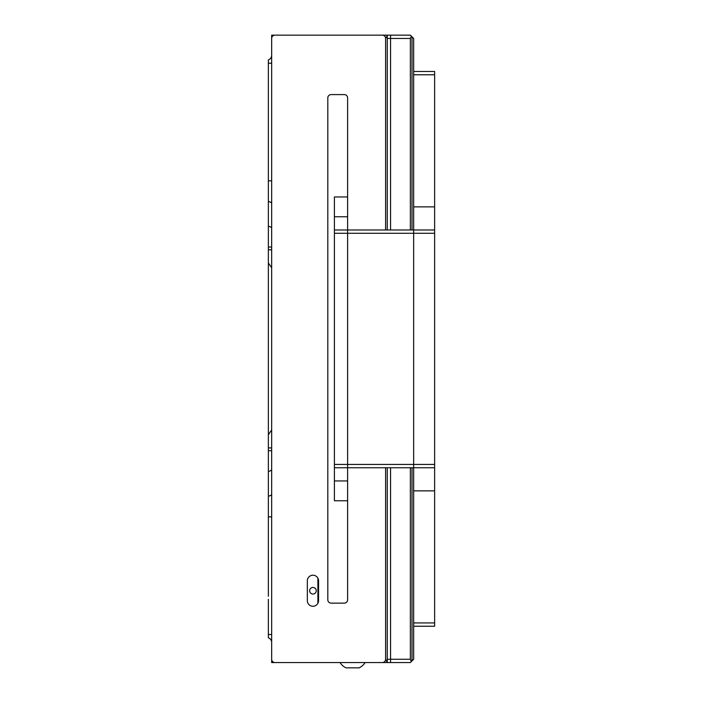 <?xml version="1.0" encoding="UTF-8"?>
<svg xmlns="http://www.w3.org/2000/svg" width="703" height="703" viewBox="0 0 703 703"><rect width="100%" height="100%" fill="white"/><g stroke="black" fill="none" stroke-linecap="round" stroke-linejoin="round"><path stroke-width="1.05" d="M337.053 662.569L271.666 662.569L271.666 35.15L387.248 35.15L387.248 229.978L387.248 35.589L385.596 38.454A3.304 3.304 0 0 0 382.291 35.15L274.97 35.15A3.304 3.304 0 0 0 271.666 38.454L271.666 659.265A3.304 3.304 0 0 0 274.97 662.569L382.291 662.569A3.304 3.304 0 0 0 385.596 659.265L385.596 467.741L385.596 659.265L387.248 662.569L368.091 662.569M387.248 467.741L387.248 662.121L387.248 467.741M312.949 594.044A3.304 3.304 0 0 0 316.253 590.74A3.304 3.304 0 0 0 312.949 587.444A3.304 3.304 0 0 0 309.645 590.74A3.304 3.304 0 0 0 312.949 594.044M312.949 606.267A5.615 5.615 0 0 0 318.564 600.652L318.564 580.836A5.615 5.615 0 0 0 312.949 575.221A5.615 5.615 0 0 0 307.334 580.836L307.334 600.652A5.615 5.615 0 0 0 312.949 606.267M385.596 229.978L385.596 38.454L385.596 229.978M347.616 500.756L334.408 500.756L334.408 480.949L347.616 480.949L347.616 97.893A3.304 3.304 0 0 0 344.321 94.589L331.113 94.589A3.304 3.304 0 0 0 327.809 97.893L327.809 599.826A3.304 3.304 0 0 0 331.113 603.13L344.321 603.13A3.304 3.304 0 0 0 347.616 599.826L347.616 467.741L413.663 467.741L413.663 38.454L413.663 71.478L413.663 38.454L411.325 36.117L410.359 38.454L410.359 229.978M317.897 578.191L317.897 603.288M340.024 662.569A14.956 14.956 0 0 0 345.973 667.85L359.18 667.85A14.956 14.956 0 0 0 365.121 662.569M268.37 59.913A5.035 5.035 0 0 0 271.666 55.194A5.035 5.035 0 0 1 268.37 59.913L268.37 596.293M268.37 86.074L268.37 105.283M268.37 144.071L268.37 147.261M268.37 544.35L268.37 553.648M268.37 592.427L268.37 569.711M268.37 599.308L268.37 637.797A5.035 5.035 0 0 1 271.666 642.524A5.035 5.035 0 0 0 268.37 637.797A5.035 5.035 0 0 1 271.666 642.524M268.37 487.601L268.37 496.151A5.035 2.1 0 0 0 271.666 494.183M410.359 38.454L390.552 38.454L390.552 35.15L387.248 35.15L410.359 35.15L411.325 36.117M411.325 661.602L410.359 662.569L387.248 662.569L390.552 662.569L390.552 659.265L410.359 659.265L411.325 661.602L412.011 660.917L412.011 467.741M268.37 225.848L268.37 220.531M271.666 203.536A5.035 2.1 180 0 0 268.37 201.559L268.37 210.118M271.666 634.501L268.37 634.501L268.37 611.645M334.408 480.949L334.408 467.741L347.616 467.741L347.616 229.978L413.663 229.978L413.663 622.937L434.63 622.937L434.63 626.241L413.663 626.241L413.663 659.265L413.663 467.741L434.63 467.741L434.63 622.937M334.408 467.741L334.408 229.978L347.616 229.978L347.616 216.77L334.408 216.77L334.408 196.954L347.616 196.954M334.408 229.978L334.408 216.77M413.663 626.241L413.663 659.265L412.011 660.917M387.248 38.454L390.552 38.454L390.552 229.978M390.552 467.741L390.552 659.265L387.248 659.265M410.359 467.741L410.359 659.265M412.011 229.978L412.011 36.802M387.248 35.15L390.552 35.15M390.552 662.569L387.248 662.569M413.663 71.478L434.63 71.478L434.63 467.741M434.63 74.773L413.663 74.773L413.663 229.978L434.63 229.978M271.666 447.925L268.37 447.925M271.666 450.685L268.37 450.685M271.666 469.419A5.035 2.1 0 0 1 268.37 471.397M271.666 516.872L268.37 516.872M268.37 249.793L271.666 249.793M268.37 247.025L271.666 247.025M268.37 226.313A5.035 2.1 180 0 1 271.666 228.29M271.666 63.217L268.37 63.217M271.666 180.847L268.37 180.847M334.408 464.437L434.63 464.437M334.408 233.282L434.63 233.282M434.63 206.867L413.663 206.867M434.63 490.852L413.663 490.852M268.37 434.718L271.666 429.99M268.37 263.001L271.666 267.729"/></g></svg>
